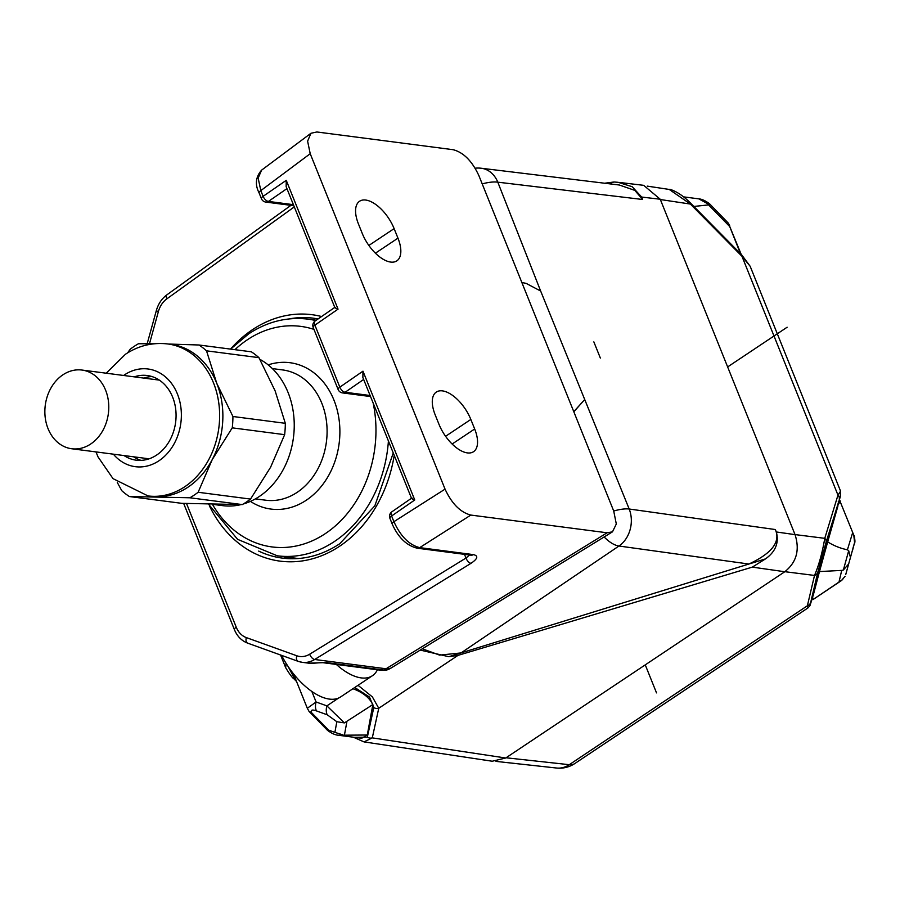 <?xml version="1.0" encoding="UTF-8"?>
<svg xmlns="http://www.w3.org/2000/svg" width="900" height="900" viewBox="0 0 900 900"><rect width="100%" height="100%" fill="white"/><g stroke="black" fill="none" stroke-linecap="round" stroke-linejoin="round"><path stroke-width="1.35" d="M261.585 170.145L258.154 178.099L260.82 190.609L310.219 153.709L307.609 141.165L310.95 133.267L316.845 131.974L453.094 149.692C463.511 152.393 472.118 161.055 478.901 175.669L613.721 511.031L616.309 524.002L612.484 531.832L607.095 532.789L470.846 515.07C460.429 512.381 451.834 503.73 445.05 489.127L393.907 521.685C400.613 536.332 409.219 544.984 419.704 547.627L473.377 554.614C478.564 555.829 477.776 558.731 471.004 563.321A5.479 2.745 -121.6 0 1 465.975 558.045L464.49 554.344M469.564 555.007L465.975 558.045L309.656 654.21A5.479 2.745 58.4 0 0 314.685 659.486L386.044 668.768A27.371 13.714 58.4 0 0 391.489 667.766L612.484 531.832M310.219 153.709L445.05 489.127M435.161 414.799L438.998 424.339A30.105 14.737 56.3 0 0 473.546 451.699A30.105 14.737 56.3 0 0 474.671 428.985L470.835 419.445A30.105 14.737 56.3 0 0 436.286 392.085A30.105 14.737 56.3 0 0 435.161 414.799M397.957 238.151L394.121 228.611A30.105 14.737 56.3 0 0 359.572 201.251A30.105 14.737 56.3 0 0 358.447 223.965L362.284 233.505A30.105 14.737 56.3 0 0 396.832 260.865A30.105 14.737 56.3 0 0 397.957 238.151L375.412 253.192M261.63 170.111C255.634 176.951 254.801 184.579 259.121 192.971A5.479 1.879 158.1 0 1 260.82 190.609L263.115 196.324L286.256 180.338L286.155 186.683L334.777 307.418M335.531 307.361C333.866 307.249 334.699 307.845 338.04 309.15L314.899 325.136L339.829 387.157L362.97 371.171L362.869 377.516L411.491 498.251M412.245 498.195C410.58 498.082 411.412 498.679 414.754 499.984L391.613 515.97L393.907 521.685A5.479 1.879 -21.9 0 0 392.209 524.048C398.25 537.536 406.586 545.58 417.218 548.201L417.218 548.201A5.479 4.388 97.4 0 1 417.184 548.19L470.891 555.176A5.479 4.388 -82.6 0 0 473.377 554.614M573.773 411.683L584.404 399.881L573.817 411.795M521.865 282.532L526.095 283.354L540.653 291.037L629.19 509.006A27.371 21.881 97.9 0 1 618.952 546.019A27.371 13.342 -124.1 0 1 604.148 536.962M618.986 184.972L481.252 168.244A27.371 22.005 96.9 0 1 497.801 182.171L540.653 291.037M422.336 648.799L439.571 655.11L461.002 652.939L618.952 546.019L748.901 564.03L448.819 656.696L457.976 655.391L752.332 567.124L765.484 558.9L748.901 564.03C771.941 553.309 780.75 541.811 775.327 529.538L629.19 509.006A27.371 9.191 -22.2 0 0 613.71 511.02M775.327 529.538L776.306 531.967C779.186 542.711 775.575 551.689 765.484 558.9M619.312 185.006L634.804 190.384L642.645 199.485L641.666 197.055L660.229 199.237L795.049 534.634L776.306 531.967M642.645 199.485L497.801 182.171A27.371 9.574 158.4 0 0 482.209 183.904M364.027 741.893L492.244 761.231L505.721 758.002L784.789 571.736C796.534 562.365 799.954 549.99 795.049 534.634M420.221 650.092L448.819 656.696M358.031 685.316L372.375 696.893L378.754 708.266A5.479 4.995 -167.7 0 1 373.804 707.535L367.335 737.145L354.251 737.314M660.229 199.237L643.691 185.333L619.178 182.43M641.666 197.055L632.171 186.716L618.131 182.306L613.98 182.002L604.631 183.229M613.98 182.002L608.501 183.701M280.575 654.998L285.683 667.688L286.02 663.232M361.609 738.27L367.29 735.019L338.243 735.232L361.89 738.304M352.699 688.646C362.61 692.201 369.326 697.5 372.859 704.554L367.29 735.019M505.721 758.002L372.285 737.876L364.005 741.893L353.295 737.19M327.251 714.803L336.836 721.721L334.89 732.375L328.567 730.102L311.501 712.597C310.579 709.931 312.233 709.369 316.463 710.91L327.251 714.803A10.946 6.446 -70.2 0 1 326.88 705.87L344.385 722.903L372.859 704.554M311.501 712.597L309.06 711.416L307.316 708.266L316.091 701.989A10.946 6.446 109.8 0 0 316.463 710.91M336.836 721.721L344.385 722.903M334.89 732.375L342.686 734.805M328.567 730.102L327.375 729.293L328.567 730.102M808.009 607.894L809.977 605.576L811.957 599.377L810.697 602.471L817.841 572.13L826.043 542.452L840.319 496.71L840.566 491.152L837.967 495.113L824.771 538.335C822.33 552.757 818.91 565.121 814.511 575.438L807.367 605.779L808.009 607.894L574.74 763.582A27.371 13.399 56.3 0 1 569.273 764.696L506.059 757.778M839.239 499.23A5.479 4.455 -163 0 0 837.967 495.113L741.949 256.264A5.479 1.811 -44.6 0 0 741.847 255.071L690.289 202.86C678.442 190.834 668.419 188.719 669.229 189.439L690.39 204.064L741.949 256.264L750.161 266.276L840.566 491.152M838.778 501.255L818.179 571.399L812.07 598.309M708.457 203.985L709.639 204.795L709.582 203.805L728.393 223.211L741.206 254.407M740.498 253.688L728.786 224.213M693.832 206.449L709.639 204.795L698.783 198.855L683.696 196.886M811.721 597.791L812.936 599.614L812.498 595.744M812.599 595.316L818.831 568.744M845.752 574.47L854.584 542.554L853.796 535.196L840.082 501.424L837.146 506.7L825.727 543.915M840.082 501.424L853.796 535.196M845.055 576.326L841.286 580.702M842.749 579.521L812.947 599.614L841.196 580.759M813.004 596.137L819.472 571.567L841.714 570.398L843.367 569.993L848.048 564.671M852.649 532.688L847.418 549.788L848.7 550.71L843.367 569.993M847.418 549.788C840.398 548.37 833.827 545.738 827.685 541.89L837.866 506.216M818.606 569.655L819.472 571.567L827.685 541.89L826.02 542.936M850.252 556.706L848.7 550.71M283.275 556.582A120.96 96.986 -82.6 0 0 290.678 558.754M243.281 504A76.624 61.436 -82.6 0 0 259.369 496.44A76.624 61.436 -82.6 0 0 294.244 425.655A76.624 61.436 -82.6 0 0 259.875 359.348M212.299 504.293L222.638 505.642A76.624 61.436 -82.6 0 0 241.054 504.596M168.401 344.036L198.945 344.993L251.347 351.81A85.388 68.456 -82.6 0 1 258.93 357.649L206.528 350.831L216.731 383.276L232.931 416.498L285.322 423.315L275.119 390.87L258.93 357.649M127.586 352.89L130.174 349.256A85.388 68.456 97.4 0 1 134.235 346.331A85.388 68.456 97.4 0 1 138.431 343.744L153.934 343.789M284.648 434.666L232.256 427.849L212.197 459.664L198.135 492.266L250.526 499.084L270.585 467.257L284.648 434.666A85.388 68.456 -82.6 0 0 285.322 423.315M242.269 504.585L189.877 497.779L129.364 496.53L181.755 503.336L242.269 504.585A85.388 68.456 -82.6 0 0 246.465 501.998A85.388 68.456 -82.6 0 0 250.526 499.084M129.364 496.53A85.388 68.456 97.4 0 1 121.77 490.691L117.281 482.456M188.01 487.159A76.624 61.436 -82.6 0 0 212.197 459.664A76.624 61.436 -82.6 0 0 216.731 383.276A76.624 61.436 -82.6 0 0 171.045 344.385L167.794 343.957A76.624 61.436 97.4 0 1 218.993 404.651A76.624 61.436 97.4 0 1 184.759 486.743A76.624 61.436 97.4 0 1 148.028 495.934L151.279 496.361A76.624 61.436 -82.6 0 0 156.623 496.766A76.624 61.436 -82.6 0 0 188.01 487.159M124.054 455.558A42.694 34.234 -82.6 0 0 136.192 460.181A42.694 34.234 -82.6 0 0 169.256 441.304A42.694 34.234 -82.6 0 0 172.654 397.17A42.694 34.234 -82.6 0 0 147.195 375.502A42.694 34.234 -82.6 0 0 134.291 376.864M141.03 460.373A42.694 34.234 97.4 0 1 133.639 456.806M143.876 378.101A42.694 34.234 97.4 0 1 151.931 376.549M147.004 377.213A53.089 42.57 -82.6 0 0 145.654 378.338M135.416 457.043A53.089 42.57 -82.6 0 0 136.44 458.471M105.604 390.195A39.679 31.815 -82.6 0 0 81.934 370.046A39.679 31.815 -82.6 0 0 51.199 387.596A39.679 31.815 -82.6 0 0 48.038 428.614A39.679 31.815 -82.6 0 0 71.696 448.751A39.679 31.815 -82.6 0 0 102.442 431.213A39.679 31.815 -82.6 0 0 105.604 390.195M198.135 492.266A85.388 68.456 97.4 0 1 194.074 495.18A85.388 68.456 97.4 0 1 189.877 497.779M198.945 344.993A85.388 68.456 97.4 0 1 206.528 350.831M232.931 416.498A85.388 68.456 97.4 0 1 232.256 427.849M600.345 358.043L593.842 341.876M391.489 667.778A27.371 27.371 0 0 1 388.215 669.499A27.056 13.241 -123.7 0 1 383.67 670.039A27.371 21.938 -82.6 0 0 386.044 668.768L607.095 532.789M377.404 669.78A54.731 26.797 -123.7 0 1 372.409 675.72A54.731 26.797 -123.7 0 1 361.192 677.903A54.731 26.797 -123.7 0 1 336.308 664.425M372.409 675.72L340.65 696.915A54.731 26.797 -123.7 0 1 329.434 699.097A54.731 26.797 -123.7 0 1 281.565 655.357M388.215 669.499L381.735 670.342A5.254 4.208 -82.6 0 0 383.67 670.039L324.81 662.377L312.863 663.266M313.369 663.199L312.469 663.255A27.371 21.938 -82.6 0 1 308.745 663.176L322.886 662.681A5.254 4.208 97.4 0 0 324.81 662.377M656.516 692.887L645.255 664.864M787.129 327.229L727.639 366.93M290.925 205.346L166.86 294.863A5.479 2.61 54.2 0 0 166.815 298.879L294.289 206.899M309.656 654.21A21.893 17.55 97.4 0 1 296.741 655.751L246.319 637.594A21.893 17.55 97.4 0 1 236.25 627.199L186.525 503.516M149.479 343.755L158.377 311.58A21.893 17.55 97.4 0 1 166.815 298.879M230.524 349.099A124.245 99.619 -82.6 0 1 252.562 329.625A124.245 99.619 97.4 0 1 321.581 316.53M394.2 455.456A124.245 99.619 97.4 0 1 339.637 546.221A124.245 99.619 -82.6 0 1 209.419 505.845M308.745 663.176L302.265 662.332A27.371 21.938 97.4 0 1 298.53 661.421A5.479 3.217 -70.2 0 1 298.125 661.331L302.265 662.332A27.371 21.938 97.4 0 0 314.685 659.486L471.004 563.321M417.218 548.201A5.479 4.388 97.4 0 0 419.704 547.627L470.846 515.07M286.256 180.338L338.04 309.15M362.97 371.171L414.754 499.984M334.71 307.463L315.169 320.963A5.479 2.835 55.4 0 0 314.899 325.136A5.479 1.879 158.1 0 0 313.2 327.499L338.13 389.52A5.479 1.879 -21.9 0 1 339.829 387.157A5.479 2.835 55.4 0 0 345.127 392.254A5.479 4.388 97.4 0 1 342.506 392.906L370.519 396.551M370.103 395.505L345.127 392.254L363.645 379.463M411.424 498.296L391.882 511.796A5.479 2.835 55.4 0 0 391.613 515.97A5.479 1.879 158.1 0 0 389.914 518.332L392.209 524.048M452.137 444.026L474.671 428.985M470.835 419.445L445.579 436.298M259.121 192.971L261.416 198.686A5.479 1.879 -21.9 0 1 263.115 196.324A5.479 2.835 55.4 0 0 268.414 201.42A5.479 4.388 97.4 0 1 265.793 202.072L293.805 205.718M293.389 204.671L268.414 201.42L286.931 188.629M394.121 228.611L368.865 245.464M784.789 571.736L752.332 567.124M457.976 655.391L378.754 708.266L372.285 737.876A5.479 4.995 12.3 0 1 367.335 737.145M285.683 667.699C289.553 674.134 292.32 677.857 293.985 678.893A5.479 1.811 -44.6 0 0 294.829 679.084L287.865 666.09M296.1 680.377L294.829 679.084M354.757 687.499L369.506 697.072L373.804 707.535M311.85 691.447L316.091 701.989L326.88 705.87L338.692 697.995M344.486 734.794L346.838 721.924M826.043 542.452A5.479 4.455 17 0 0 824.771 538.335L795.026 534.577M784.856 571.691L814.511 575.438A5.479 5.018 -166.7 0 0 817.841 572.13M660.341 199.53L690.39 204.064A5.479 1.811 135.4 0 0 690.289 202.86M495.979 761.389L556.56 768.026A27.371 21.904 -83.8 0 0 569.273 764.696L807.367 605.779A5.479 5.018 13.3 0 0 810.697 602.471M708.885 205.189L729.495 226.328M854.584 542.554L852.367 551.048A10.946 1.136 -164.5 0 1 852.367 551.025C854.505 540.214 855.821 545.389 854.212 535.523M841.714 570.398L838.946 582.232M298.327 558.54L277.267 555.795A119.317 95.67 -82.6 0 0 334.474 541.474A119.317 95.67 -82.6 0 0 388.406 441.045M315.754 320.558A119.317 95.67 -82.6 0 0 308.048 319.151C287.134 316.665 267.322 321.581 248.614 333.911L230.591 349.11M318.094 318.938L313.65 318.218A120.96 96.986 -82.6 0 0 288.877 318.949M258.683 551.092A120.96 96.986 -82.6 0 0 282.442 558.124C302.321 560.554 321.424 555.761 339.761 543.735L374.839 505.822L393.233 453.049M313.954 329.389A111.206 89.168 -82.6 0 0 247.433 339.728A111.206 89.168 -82.6 0 0 234.934 349.673M212.434 504.315A111.206 89.168 -82.6 0 0 325.361 533.587A111.206 89.168 -82.6 0 0 373.196 403.2M250.425 501.39A73.8 59.164 -82.6 0 0 306.315 500.209A73.8 59.164 -82.6 0 0 336.701 408.184A73.8 59.164 -82.6 0 0 268.178 364.882M255.431 498.87L265.714 500.209A65.678 52.661 -82.6 0 0 297.202 492.322A65.678 52.661 -82.6 0 0 326.543 421.965A65.678 52.661 -82.6 0 0 282.656 369.934L272.374 368.595M123.604 375.469A49.264 39.499 97.4 0 1 124.436 374.906A49.264 39.499 97.4 0 1 177.424 393.998A49.264 39.499 97.4 0 1 158.951 460.777A49.264 39.499 97.4 0 1 113.366 454.174M158.377 311.58A5.479 0.562 -164.5 0 1 156.352 310.534L147.172 343.744M183.656 503.415L234.416 629.663A5.479 1.879 -21.9 0 1 236.25 627.199M246.319 637.594A5.479 3.217 109.8 0 0 247.714 643.163L298.125 661.331A5.479 3.217 -70.2 0 1 296.741 655.751M261.517 170.201L310.95 133.267M315.169 320.963A5.479 5.479 0 0 0 313.2 327.499M338.13 389.52A5.479 5.479 0 0 0 342.506 392.906M391.882 511.796A5.479 5.479 0 0 0 389.914 518.332M261.416 198.686A5.479 5.479 0 0 0 265.793 202.072M481.252 168.244A27.371 27.371 0 0 0 475.144 168.199M293.985 678.893L296.539 681.48M307.316 708.266L293.434 673.751M327.476 730.316C331.56 733.354 335.149 734.996 338.243 735.232M327.442 730.283L309.06 711.416M669.229 189.439L647.235 186.12M556.56 768.026A27.371 27.371 0 0 0 574.74 763.582M741.847 255.071L750.161 266.276M728.393 223.211L729.709 225.81M709.538 203.771C705.442 200.722 701.854 199.08 698.783 198.855M840.285 500.918L838.271 501.739M316.249 320.209L308.048 319.151M208.564 504.202L237.611 539.359L277.267 555.795M148.028 495.934L113.029 478.642L98.021 456.896L95.985 451.912M106.222 373.207L125.46 354.251C138.499 345.634 152.606 342.214 167.794 343.957M159.334 380.115L81.934 370.046M149.096 458.82L71.696 448.751M166.86 294.851C161.764 298.642 158.254 303.874 156.352 310.534M234.416 629.663C237.184 636.322 241.616 640.822 247.714 643.163M381.735 670.342L322.886 662.681"/></g></svg>
